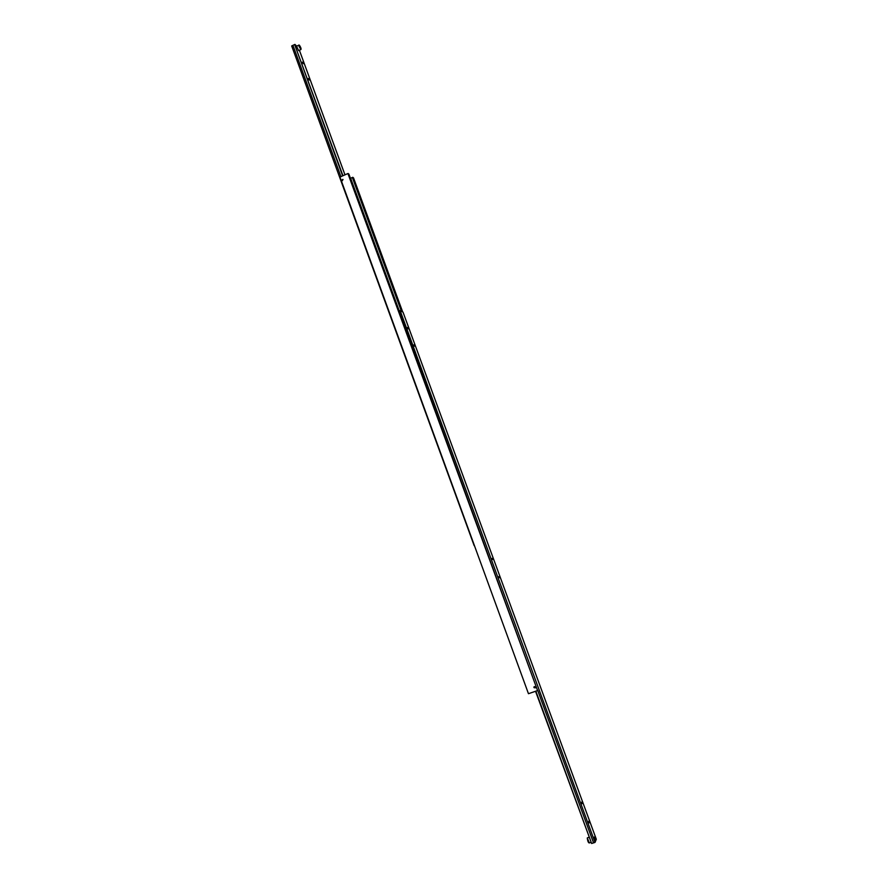 <?xml version="1.0" encoding="UTF-8"?>
<svg xmlns="http://www.w3.org/2000/svg" width="888" height="888" viewBox="0 0 888 888"><rect width="100%" height="100%" fill="white"/><g stroke="black" fill="none" stroke-linecap="round" stroke-linejoin="round"><path stroke-width="1.33" d="M343.034 179.631L341.647 180.242L342.846 179.354L342.324 180.697M534.343 686.568L535.397 687.734M399.267 310.978L350.638 178.244L352.358 177.489L401.409 311.3M533.943 687.578L534.099 686.735L535.442 687.057L535.286 687.889L533.943 687.578M352.358 177.489L353.513 177.844L402.697 311.999M528.46 693.695L339.971 177.067L528.46 693.695M347.918 173.537L537.573 690.542L348.895 174.081L347.918 173.537L339.971 177.067M537.573 690.542L348.185 173.504M528.638 693.65L537.318 690.653M352.825 177.278L402.086 311.666M340.925 176.645L292.951 45.332L294.638 44.533L342.657 175.88M302.331 62.149L303.263 63.703L302.331 62.149M308.314 78.521L309.235 80.053L308.314 78.521M299.389 50.25L344.977 174.847M474.159 545.621L291.686 45.932L292.951 45.332M342.957 175.746L294.638 44.533M296.603 46.076L294.938 44.4M537.706 690.409L593.561 842.879L591.619 843.489L535.853 691.153M408.236 328.849L407.448 327.528L408.236 328.849M414.596 346.187L413.808 344.888L414.596 346.187M588.755 821.245L589.033 822.887L588.755 821.245M581.729 802.075L582.006 803.684L581.729 802.075M499.5 577.766L498.812 576.634L499.5 577.766M492.818 559.54L492.13 558.397L492.818 559.54M594.893 837.983L595.182 839.66L594.316 837.007L594.605 838.661L594.372 837.04L594.893 837.995M593.561 842.879L595.015 842.412L596.314 839.271L403.019 312.165L400.133 310.611L399.078 311.055M534.543 687.556L534.265 686.824M535.531 691.275L591.619 843.489M595.015 842.412L400.133 310.611M299.112 45.155L296.514 46.12L298.59 50.627L300.921 49.528L299.101 46.476L298.845 45.022L299.423 45.221C300.832 47.419 301.332 48.851 300.921 49.528M300.299 46.953L300.555 48.285L299.911 47.142M300.821 49.007L299.467 45.299L300.821 49.007M589.288 842.867L587.279 837.995M588.855 842.69L587.268 838.261M588.977 837.306L587.523 837.773M590.853 842.423L589.21 842.956C588.344 842.768 587.701 841.136 587.268 838.039"/></g></svg>
